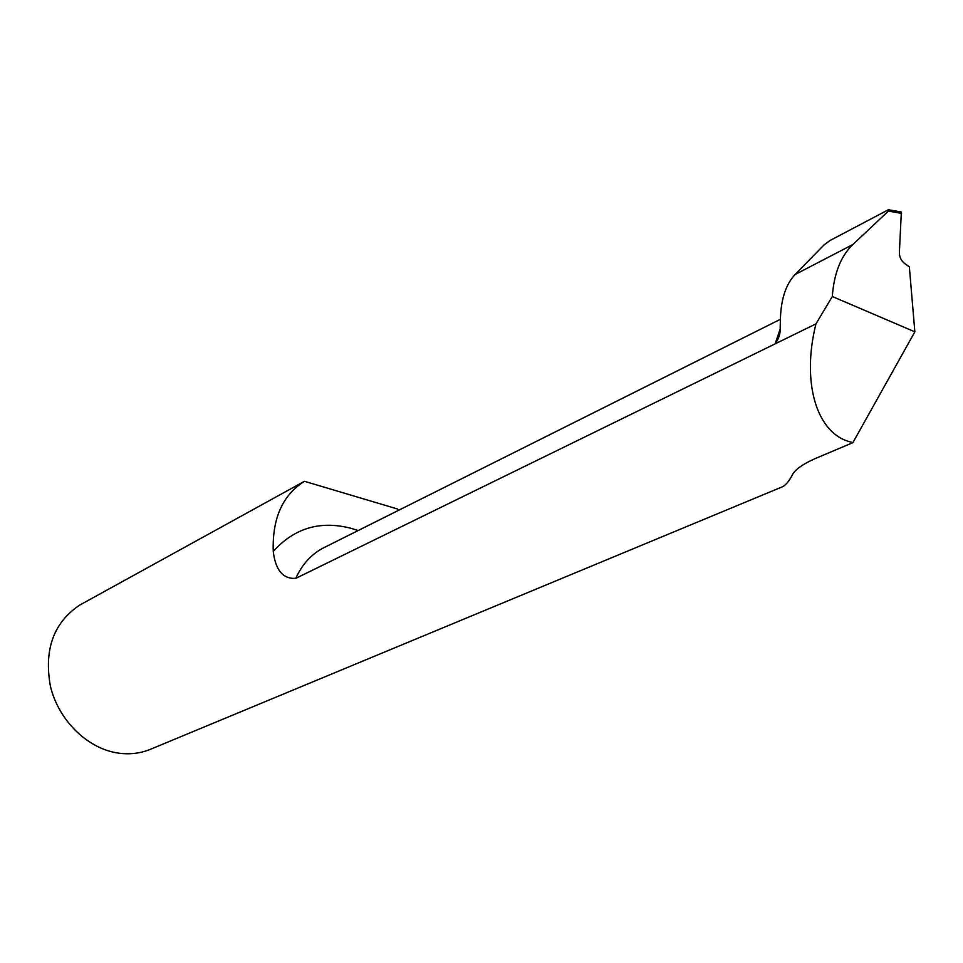 <?xml version="1.0" encoding="UTF-8"?>
<svg xmlns="http://www.w3.org/2000/svg" width="963" height="963" viewBox="0 0 963 963"><rect width="100%" height="100%" fill="white"/><g stroke="black" fill="none" stroke-linecap="round" stroke-linejoin="round"><path stroke-width="1.44" d="M358.092 530.565L351.603 528.458C320.547 520.237 294.425 527.905 273.251 551.438C275.514 570.18 283.026 579.16 295.785 578.354C302.274 564.089 311.699 553.833 324.062 547.598L780.343 319.319M780.054 329.394L775.119 343.863L815.95 323.881C801.18 383.178 816.997 433.242 849.811 441.764L852.881 442.655L814.662 458.809C802.408 464.347 794.969 469.715 792.344 474.94C788.95 481.416 785.567 485.4 782.209 486.881L150.324 749.346C139.575 753.74 128.103 754.848 115.921 752.705C86.116 747.348 58.346 719.493 50.401 686.234C43.841 649.616 53.603 622.567 79.7 605.101L304.452 481.295L397.611 509.03L398.634 510.294M795.161 274.479L852.881 244.518L889.619 209.946L888.488 209.693L829.865 240.581L823.846 245.12L795.161 274.479C785.423 284.675 780.475 300.733 780.307 322.653L780.186 327.312C780.584 333.27 778.898 338.783 775.119 343.863L295.785 578.354M273.251 551.438C272.18 518.443 282.58 495.066 304.452 481.295M852.881 244.518C840.868 256.038 834.006 273.36 832.297 296.508L914.85 331.838L909.349 266.835L904.462 263.368C901.163 260.6 899.466 257.085 899.358 252.824L901.344 212.004L889.619 209.946M852.881 442.655L914.85 331.838M832.297 296.508L815.95 323.881M888.524 211.09L901.561 213.389"/></g></svg>

